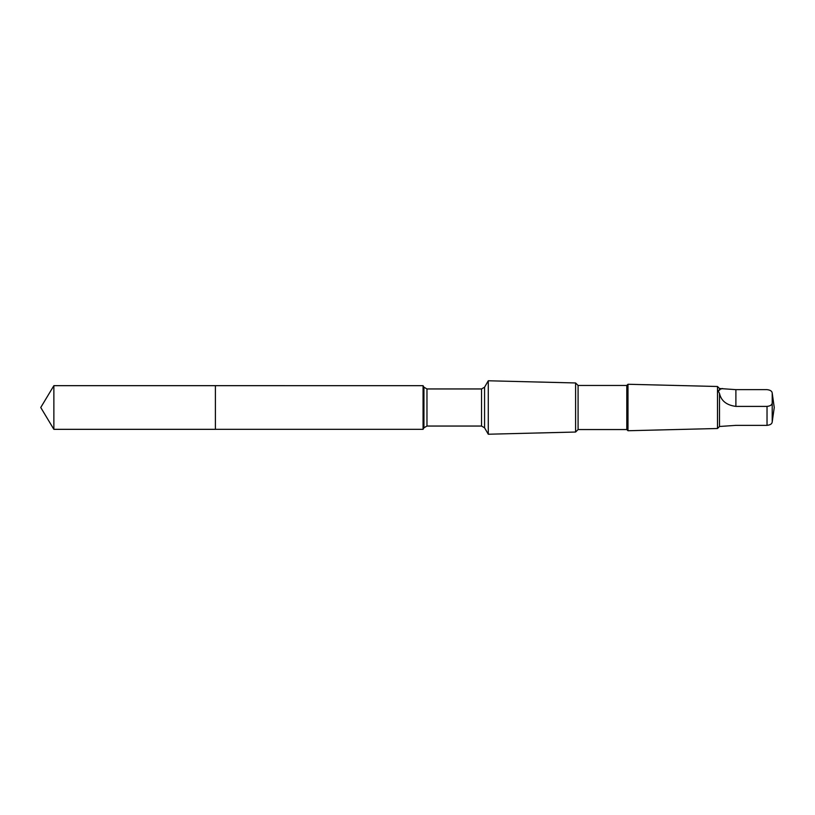 <?xml version="1.0" encoding="UTF-8"?>
<svg xmlns="http://www.w3.org/2000/svg" width="815" height="815" viewBox="0 0 815 815"><rect width="100%" height="100%" fill="white"/><g stroke="black" fill="none" stroke-linecap="round" stroke-linejoin="round"><path stroke-width="1.22" d="M215.394 429.332L215.394 385.668L53.872 385.668L53.872 429.332L215.394 429.332L215.394 385.668L423.066 385.678L423.066 429.322L53.872 429.332L40.75 407.5L53.872 429.332M719.502 393.451C721.173 400.878 726.634 405.198 735.894 406.4L767.027 406.4C770.297 406.043 772.029 404.902 772.212 402.977L772.212 393.075C772.039 391.149 770.307 390.008 767.027 389.641L735.894 389.641L719.502 388.511L719.502 390.222C718.147 389.927 718.147 390.996 719.502 393.451L719.502 426.49L717.495 428.507L627.988 430.738L627.988 384.262L626.796 385.454L626.796 429.546L578.09 429.546L575.594 432.042L488.277 434.222L488.277 380.778L484.568 387.196L484.568 427.804L481.543 426.051L426.968 426.051L423.943 427.804L423.066 429.322M722.61 388.511L720.073 389.264L719.502 390.222M626.796 385.454L578.09 385.454L575.594 382.958L575.594 432.042M578.09 385.454L578.09 429.546M719.502 388.511L717.495 386.493L717.495 428.507M772.212 393.075L774.25 407.5L772.212 421.926C772.039 423.851 770.307 424.992 767.027 425.359L735.894 425.359L719.502 426.49M484.568 387.196L481.543 388.949L426.968 388.949L423.943 387.196L423.943 427.804M426.968 388.949L426.968 426.051M481.543 388.949L481.543 426.051M767.027 406.4L767.027 425.359M772.212 402.977L772.212 421.926M735.894 406.4L735.894 389.641M40.75 407.5L53.872 385.668M423.943 387.196L423.066 385.678M484.568 427.804L488.277 434.222M575.594 382.958L488.277 380.778M626.796 429.546L627.988 430.738M717.495 386.493L627.988 384.262"/></g></svg>
